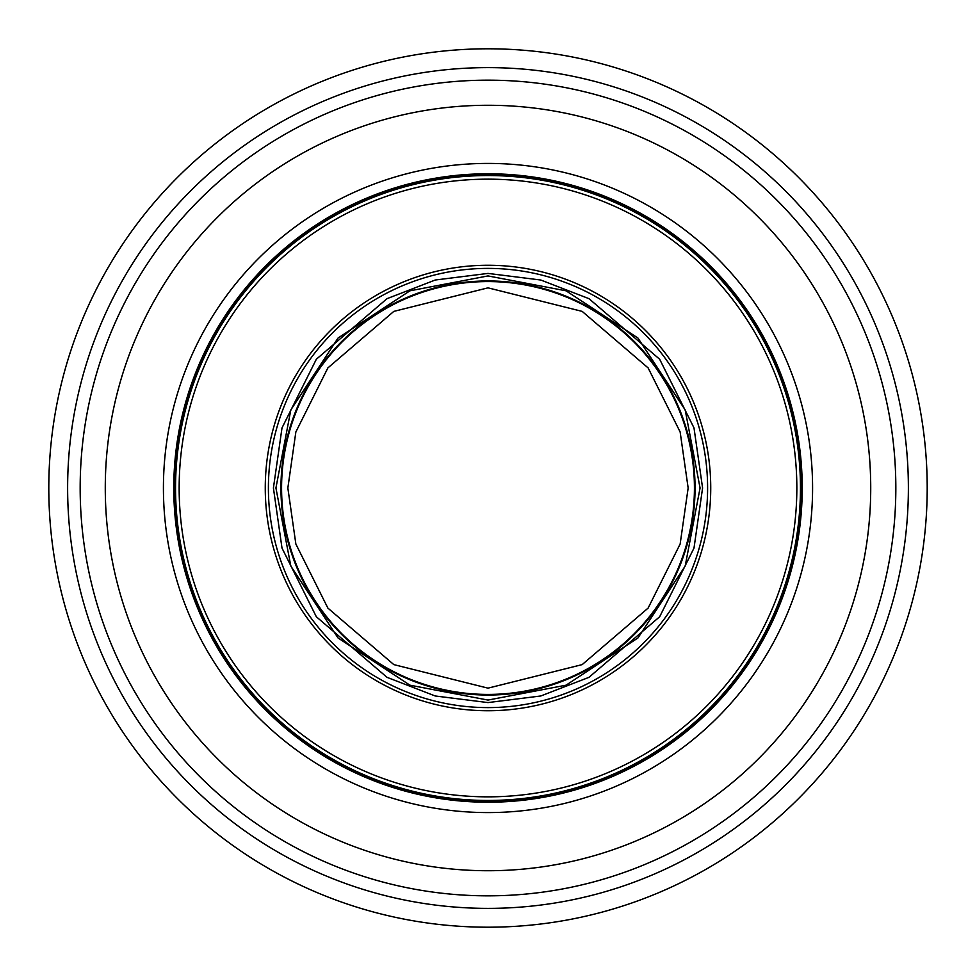 <?xml version="1.0" encoding="UTF-8"?>
<svg xmlns="http://www.w3.org/2000/svg" width="976" height="976" viewBox="0 0 976 976"><rect width="100%" height="100%" fill="white"/><g stroke="black" fill="none" stroke-linecap="round" stroke-linejoin="round"><path stroke-width="1.46" d="M174.289 488A313.711 313.711 0 0 1 488 174.289A313.711 313.711 0 0 1 801.711 488A313.711 313.711 0 0 1 488 801.711A313.711 313.711 0 0 1 174.289 488A313.711 313.711 0 0 0 488 801.711A313.711 313.711 0 0 0 801.711 488M488 707.6A219.6 219.6 0 0 1 268.4 488A219.6 219.6 0 0 1 488 268.4A219.6 219.6 0 0 1 707.6 488A219.6 219.6 0 0 1 488 707.6M488 695.046A207.046 207.046 0 0 1 280.954 488A207.046 207.046 0 0 1 488 280.954A207.046 207.046 0 0 1 695.046 488A207.046 207.046 0 0 1 488 695.046M700.073 488L685.176 566.068L637.962 637.962L566.068 685.176L488 700.073L409.932 685.176L338.038 637.962L290.824 566.068L275.927 488L290.824 409.932L338.038 338.038L409.932 290.824L488 275.927L566.068 290.824L637.962 338.038L685.176 409.932L700.073 488M281.576 488A206.424 206.424 0 0 1 488 281.576A206.424 206.424 0 0 1 694.424 488A206.424 206.424 0 0 1 488 694.424A206.424 206.424 0 0 1 281.576 488M927.2 488A439.2 439.2 0 0 1 488 927.2A439.2 439.2 0 0 1 48.8 488A439.2 439.2 0 0 1 488 48.8A439.2 439.2 0 0 1 927.2 488M908.375 488A420.375 420.375 0 0 1 488 908.375A420.375 420.375 0 0 1 67.625 488A420.375 420.375 0 0 1 488 67.625A420.375 420.375 0 0 1 908.375 488M895.834 488A407.834 407.834 0 0 1 488 895.834A407.834 407.834 0 0 1 80.166 488A407.834 407.834 0 0 1 488 80.166A407.834 407.834 0 0 1 895.834 488M870.726 488A382.726 382.726 0 0 1 488 870.726A382.726 382.726 0 0 1 105.274 488A382.726 382.726 0 0 1 488 105.274A382.726 382.726 0 0 1 870.726 488M812.581 488A324.581 324.581 0 0 0 488 163.419A324.581 324.581 0 0 0 163.419 488A324.581 324.581 0 0 0 488 812.581A324.581 324.581 0 0 0 812.581 488M800.454 488A312.454 312.454 0 0 1 488 800.454A312.454 312.454 0 0 1 175.546 488A312.454 312.454 0 0 1 488 175.546A312.454 312.454 0 0 1 800.454 488M796.843 488A308.843 308.843 0 0 1 488 796.843A308.843 308.843 0 0 1 179.157 488A308.843 308.843 0 0 1 488 179.157A308.843 308.843 0 0 1 796.843 488M265.265 488A222.735 222.735 0 0 1 488 265.265A222.735 222.735 0 0 1 710.735 488A222.735 222.735 0 0 1 488 710.735A222.735 222.735 0 0 1 265.265 488M802.223 488A314.223 314.223 0 0 0 488 173.777A314.223 314.223 0 0 0 173.777 488A314.223 314.223 0 0 0 488 802.223A314.223 314.223 0 0 0 802.223 488M702.586 488L693.997 548.085L659.666 616.747L588.979 677.332L540.814 695.973L488 702.586L435.186 695.973L387.021 677.332L316.334 616.747L282.003 548.085L273.414 488L282.003 427.915L316.334 359.253L387.021 298.668L435.186 280.027L488 273.414L540.814 280.027L588.979 298.668L659.666 359.253L693.997 427.915L702.586 488M287.847 488L295.862 431.953L327.875 367.915L393.816 311.393L488 287.847L582.184 311.393L648.125 367.915L680.138 431.953L688.153 488L680.138 544.047L648.125 608.085L582.184 664.607L488 688.153L393.816 664.607L327.875 608.085L295.862 544.047L287.847 488M488 268.4A219.6 219.6 0 0 1 707.6 488M280.954 488A207.046 207.046 0 0 1 488 280.954A207.046 207.046 0 0 1 695.046 488M694.424 488A206.424 206.424 0 0 1 488 694.424"/></g></svg>
